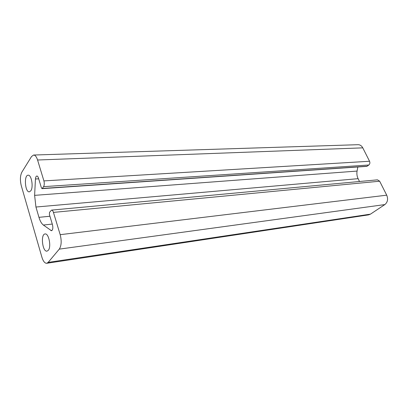 <?xml version="1.0" encoding="UTF-8"?>
<svg xmlns="http://www.w3.org/2000/svg" width="408" height="408" viewBox="0 0 408 408"><rect width="100%" height="100%" fill="white"/><g stroke="black" fill="none" stroke-linecap="round" stroke-linejoin="round"><path stroke-width="0.61" d="M43.906 180.907L37.572 160.002C36.521 156.759 35.2 155.101 33.614 155.03L31.523 156.55L21.884 172.13C20.16 175.664 19.956 180.168 21.267 185.635L41.912 257.234C43.187 261.309 44.793 263.323 46.731 263.288L48.159 262.395L59.277 249.13C61.44 245.733 61.746 240.919 60.19 234.677L53.443 212.4C52.943 210.875 52.316 210.115 51.556 210.11L49.526 212.328L49.404 214.475L52.484 224.742C53.168 227.99 52.836 229.99 51.485 230.744L43.36 225.037C41.55 223.63 40.086 221.065 38.964 217.337L35.94 207.029L34.614 195.356L35.45 179C35.593 177.169 36.062 176.174 36.853 176.011C37.5 176.032 38.036 176.705 38.464 178.031L41.412 187.859L42.06 188.659L43.59 186.655C44.385 185.176 44.487 183.258 43.906 180.907L369.556 161.257L362.778 147.854C361.636 145.768 360.06 144.718 358.056 144.697L33.614 155.03M42.06 188.659L366.833 166.362L368.852 165C369.923 164.006 370.158 162.761 369.556 161.257M359.504 181.504L358.107 178.679C356.964 176.276 356.618 173.742 357.071 171.074L357.821 166.984M46.731 263.288L368.613 214.868L370.444 214.154L384.861 204.576C387.666 202.215 388.283 199.079 386.718 195.172L379.654 181.213L377.461 179.836L51.556 210.11M48.282 250.344C51.52 246.911 48.776 233.034 45.069 233.963C40.402 234.131 42.452 252.134 47.027 251.134L48.282 250.344M30.819 190.796C33.629 187.099 31.452 174.588 28.132 175.205C23.766 175.078 25.046 192.515 29.345 191.842L30.819 190.796M362.778 147.854L37.572 160.002M367.21 166.219L42.35 188.455M368.852 165L43.59 186.655M38.699 178.816L35.45 179M357.071 171.074L34.614 195.356M358.107 178.679L35.94 207.029M49.934 216.245L38.964 217.337M52.28 224.074L43.36 225.037M52.097 230.382L50.811 230.53M379.654 181.213L53.443 212.4M386.718 195.172L60.19 234.677M384.861 204.576L59.277 249.13M370.444 214.154L48.159 262.395"/></g></svg>

